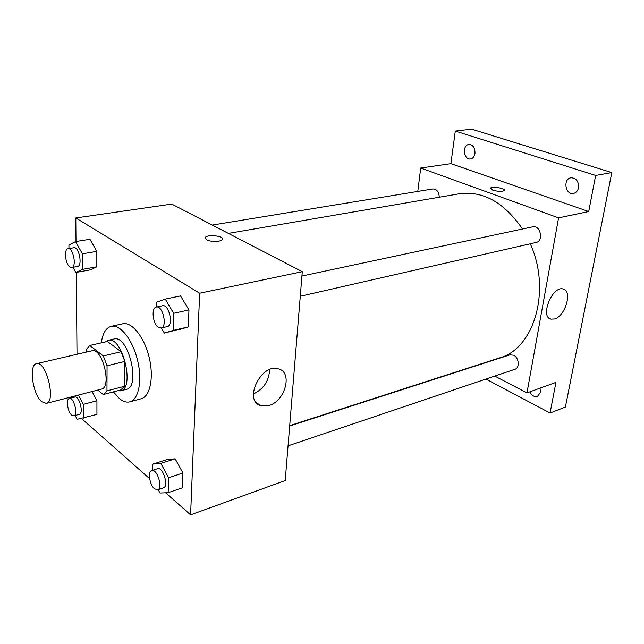 <?xml version="1.0" encoding="UTF-8"?>
<svg xmlns="http://www.w3.org/2000/svg" width="644" height="644" viewBox="0 0 644 644"><rect width="100%" height="100%" fill="white"/><g stroke="black" fill="none" stroke-linecap="round" stroke-linejoin="round"><path stroke-width="0.97" d="M41.659 401.679C32.683 394.321 28.578 364.665 36.499 363.691C46.167 360.27 56.414 401.953 46.263 403.41L41.659 401.679M36.499 363.691L91.963 350.787C102.356 347.245 112.241 387.438 101.39 389.121L46.263 403.41M89.79 345.49L107.427 341.457L121.12 351.704L124.864 361.413L124.59 386.271L106.968 390.868L107.057 365.768L103.314 355.939L89.79 345.49L86.224 349.491L86.24 352.115M97.783 390.055L103.241 394.555L106.968 390.868M124.59 386.271L120.766 389.942L103.241 394.555M117.546 390.787L120.613 390.86C135.321 388.533 122.296 335.572 108.184 340.33L105.391 341.924M108.184 340.33L113.98 339.01C128.18 334.236 141.157 386.988 126.361 389.346L120.613 390.86M124.864 361.413L107.057 365.768M121.12 351.704L103.314 355.939M101.325 342.849C102.654 333.318 105.97 327.804 111.275 326.315C120.17 324.117 132.519 339.565 137.462 359.924C142.525 380.25 138.75 399.666 129.847 401.84C126.61 402.661 123.181 401.606 119.551 398.692L113.416 391.874M111.275 326.315L122.763 323.795C131.77 321.573 144.184 336.868 149.086 357.066C154.109 377.231 150.205 396.543 141.197 398.749L129.847 401.84M72.933 267.284L75.807 272.476L90.047 269.917L96.842 266.809L96.833 251.369L89.943 239.27L75.525 241.581L68.924 245.034L68.972 248.544M161.37 327.957L164.333 333.069L188.33 326.902L188.958 309.941L180.537 295.91L165.258 299.106L156.581 302.181L156.468 307.035M165.597 492.789L190.592 514.854L199.656 293.221L75.799 217.97L76.008 241.5M76.282 272.396L77.014 354.264M81.466 418.495L149.658 478.701M75.171 415.477L77.143 419.308L96.938 414.414L96.93 400.753L92.068 391.536L96.93 400.753L83.35 404.36L78.504 395.054M158.207 489.649L160.01 493.022L168.148 492.676L182.405 487.806L182.952 473.01L175.136 458.818L166.981 459.591L152.765 464.131L152.62 470.281M190.592 514.854L285.22 480.545L302.286 271.679L171.763 204.076L75.799 217.97M302.286 271.679L199.656 293.221M268.741 405.591L260.772 405.68C242.764 400.769 261.569 362.331 278.78 368.98C293.036 372.651 284.97 401.518 268.741 405.591M206.547 239.777L205.267 237.515C207.271 233.973 225.199 236.098 222.43 239.552C221.214 241.894 210.395 242.064 206.547 239.777M205.074 238.079L205.267 237.515C207.014 234.295 223.218 235.688 222.631 239.005M269.611 369.6C269.055 380.918 263.646 389.032 253.39 393.959M228.395 233.402L459.269 193.788C483.016 190.6 504.099 202.345 522.501 229.006M530.286 243.794C551.626 290.597 533.94 348.895 499.615 357.887L289.703 425.652M288.061 445.833L514.967 369.262C519.998 367.933 518.984 357.549 513.582 355.206L509.951 354.836L289.679 426.006M212.303 225.07L432.921 188.942C436.769 189.086 438.894 191.84 439.305 197.217M301.931 276.026L532.733 226.825C540.461 224.756 543.947 241.106 536.074 242.474L300.273 296.264M494.761 376.08L526.969 392.896L558.573 217.865L420.701 168.02L417.795 191.413M485.914 379.066L550.065 412.997L565.4 407.032L611.8 172.576L471.577 129.146L455.308 131.062L450.897 163.648L420.701 168.02M550.065 412.997L555.941 382.391L526.969 392.896M611.8 172.576L595.652 175.426L455.308 131.062M558.573 217.865L588.729 211.538L595.652 175.426M554.428 318.997L551.023 319.142C539.632 317.073 552.27 285.445 563.138 289.011C572.862 290.702 565.279 316.421 554.428 318.997M588.729 211.538L450.897 163.648M492.708 190.149L490.454 188.209C491.549 185.995 506.039 188.37 504.308 190.495C502.046 191.759 498.174 191.646 492.708 190.149M490.374 188.418L490.454 188.209C491.549 186.003 506.039 188.378 504.308 190.495M474.99 153.481C474.403 156.629 472.921 158.456 470.547 158.963C463.728 160.284 461.957 145.029 468.88 144.449C473.074 144.811 475.103 147.822 474.99 153.481M578.529 187.726C577.813 190.89 576.139 192.798 573.506 193.442C565.368 195.349 562.695 178.863 570.986 177.776C576.251 177.986 578.763 181.302 578.529 187.726M540.042 388.155L540.405 392.51L537.45 396.422C534.343 397.155 531.799 395.633 529.819 391.858M168.148 492.676L168.607 477.768L160.807 463.406L152.765 464.131M151.718 470.579L157.498 468.711C162.916 466.401 169.139 486.502 163.415 487.894L157.651 489.843L154.423 488.756C149.585 484.819 147.581 471.472 151.718 470.579C157.104 468.277 163.343 488.458 157.651 489.843M182.405 487.806L182.952 473.01L175.136 458.818L160.807 463.406M175.136 458.818L166.981 459.591M182.952 473.01L168.607 477.768M164.333 333.069L173.123 330.428L173.647 313.306L165.258 299.106M156.323 307.067L162.497 305.747C168.994 303.799 173.92 325.671 167.207 326.621L161.048 328.029L158.384 327.361C152.7 323.964 151.018 307.695 156.323 307.067C162.779 305.119 167.73 327.08 161.048 328.029M179.426 329.567L188.33 326.902L173.123 330.428M188.33 326.902L188.958 309.941L173.647 313.306M188.958 309.941L180.537 295.91M70.711 397.074L70.727 398.113M83.438 418.125L83.35 404.36M69.343 398.467L74.809 397.05C79.268 395.416 83.978 413.561 79.293 414.358L73.843 415.839L71.653 415.05C67.58 411.79 65.785 398.982 69.343 398.467C73.77 396.841 78.496 415.058 73.843 415.839M96.938 414.414L96.93 400.753M75.807 272.476L82.488 269.377L82.384 253.8L75.525 241.581M68.087 248.689L73.907 247.739C79.067 246.394 82.826 266.053 77.497 266.487L71.701 267.502L69.955 267.027C65.294 264.29 63.708 248.946 68.087 248.689C73.215 247.352 76.998 267.083 71.701 267.502M90.047 269.917L96.842 266.809L82.488 269.377M96.842 266.809L96.833 251.369L82.384 253.8M96.833 251.369L89.943 239.27M256.24 402.54L260.772 405.68M549.565 318.49L551.023 319.142"/></g></svg>
